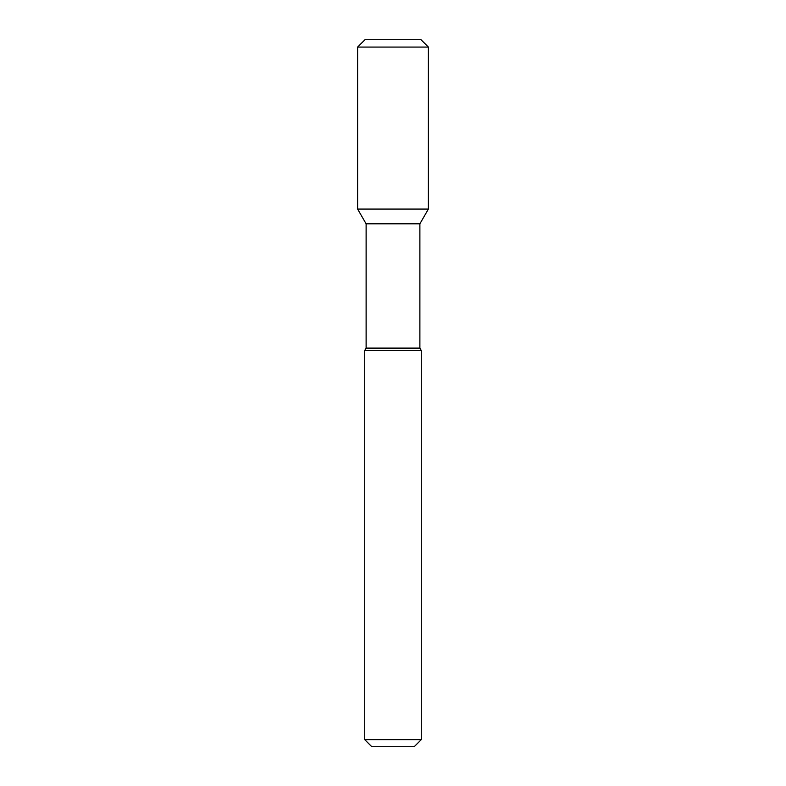 <?xml version="1.0" encoding="UTF-8"?>
<svg xmlns="http://www.w3.org/2000/svg" width="786" height="786" viewBox="0 0 786 786"><rect width="100%" height="100%" fill="white"/><g stroke="black" fill="none" stroke-linecap="round" stroke-linejoin="round"><path stroke-width="1.18" d="M366.119 223.814L366.119 348.11L419.881 348.11L419.881 223.814L366.119 223.814L357.61 209.076L428.39 209.076L428.39 47.081L357.61 47.081L365.392 39.3L420.608 39.3L428.39 47.081L420.608 39.3M366.119 348.11L364.704 350.556L421.296 350.556L419.881 348.11M364.704 739.626L371.778 746.7L414.222 746.7L421.296 739.626L364.704 739.626L364.704 350.556M357.61 209.076L357.61 47.081M419.881 223.814L428.39 209.076L428.39 47.081M421.296 739.626L421.296 350.556"/></g></svg>
